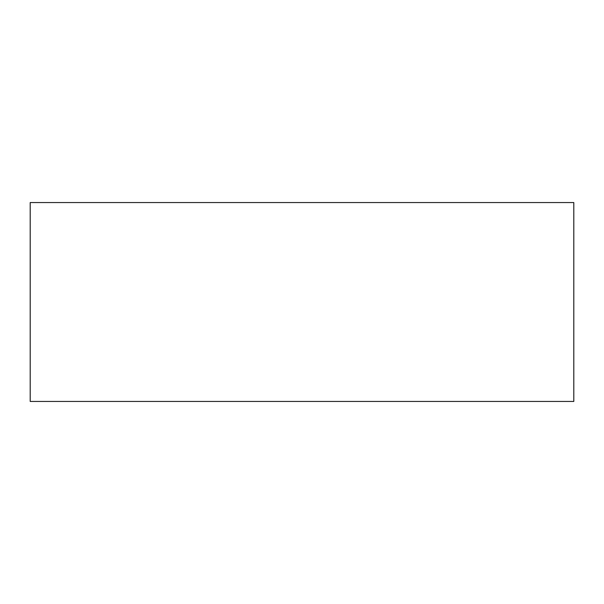 <?xml version="1.0" encoding="UTF-8"?>
<svg xmlns="http://www.w3.org/2000/svg" width="604" height="604" viewBox="0 0 604 604"><rect width="100%" height="100%" fill="white"/><g stroke="black" fill="none" stroke-linecap="round" stroke-linejoin="round"><path stroke-width="0.91" d="M30.2 401.441L573.8 401.441L573.8 202.559L30.2 202.559L30.2 401.441"/></g></svg>
